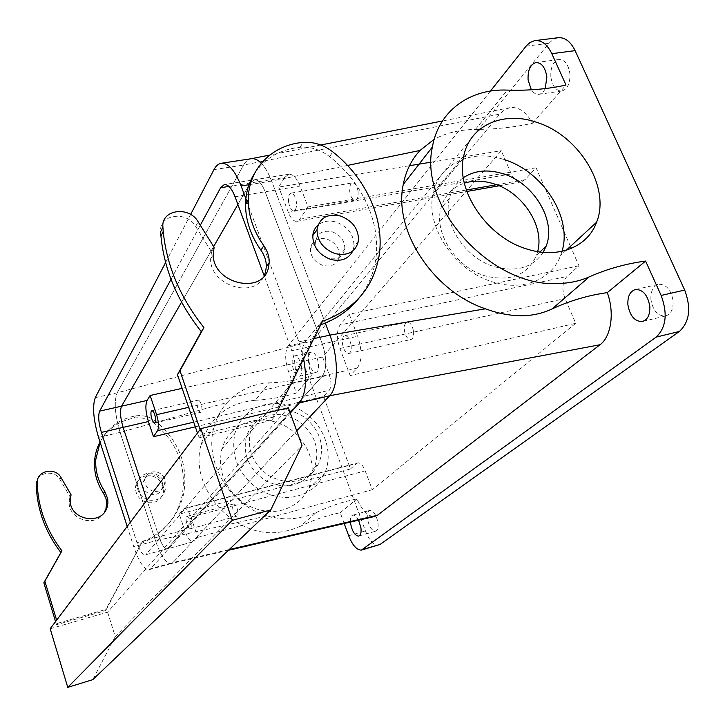<?xml version="1.0" encoding="UTF-8"?>
<svg xmlns="http://www.w3.org/2000/svg" width="725" height="725" viewBox="0 0 725 725"><rect width="100%" height="100%" fill="white"/><g stroke="black" fill="none" stroke-linecap="round" stroke-linejoin="round"><path stroke-width="0.54" stroke-dasharray="3.62 2.72" d="M308.569 476.397L314.523 467.326C320.16 450.007 315.366 434.946 300.141 422.149C283.366 411.601 268.042 412.017 254.176 423.4L249.427 429.472L246.319 436.649C242.657 453.941 248.612 468.323 264.172 479.796C281.028 488.94 295.827 487.807 308.569 476.397M313.218 471.984L319.208 462.849C324.863 445.404 320.015 430.224 304.645 417.31C287.725 406.653 272.283 407.051 258.308 418.506L253.532 424.623L250.406 431.855C246.745 449.273 252.762 463.782 268.468 475.364C285.478 484.599 300.395 483.475 313.218 471.984M195.324 426.808L323.522 396.448L350.474 468.948L179.274 514.116L184.531 529.893C187.267 537.588 190.068 541.566 192.922 541.829L144.927 554.978C142.308 554.634 139.653 550.538 136.971 542.699L158.947 536.781C161.657 544.548 164.385 548.589 167.113 548.897L322.326 376.103C326.939 369.016 326.948 358.322 322.353 344.013L265.169 191.781C261.843 183.488 258.173 179.492 254.167 179.8L250.288 182.999L228.937 186.425M184.531 529.893L158.947 536.781L146.948 500.159L158.947 536.781C161.657 544.548 164.385 548.589 167.113 548.897L322.326 376.103C326.939 369.016 326.948 358.322 322.353 344.013L265.169 191.781C261.843 183.488 258.173 179.492 254.167 179.8L250.288 182.999L237.882 204.504L250.288 182.999L284.635 177.489L278.735 187.05L409.48 165.708M245.603 415.044C240.473 420.11 236.912 426.228 234.909 433.387C230.514 456.116 238.579 474.893 259.115 489.701C281.291 501.437 300.648 499.797 317.169 484.78L324.573 473.688C333.464 454.031 325.308 427.832 306.394 413.857C287.58 399.747 260.855 400.037 245.603 415.044M292.103 383.045L357.262 368.073L350.184 375.586L575.713 323.305L565.038 298.555C561.667 289.202 562.301 281.844 566.941 276.479L578.949 265.803L571.345 248.403M570.457 246.382L536.092 167.792L524.982 179.746L521.212 181.903C517.233 182.256 513.925 179.592 511.288 173.927L501.283 150.718L322.562 356.981L329.304 374.988C331.515 381.848 331.497 386.951 329.25 390.286L323.522 396.448M179.274 514.116L183.715 508.887L356.591 463.511L350.474 468.948M356.591 463.511L357.896 462.876C360.588 462.831 363.026 465.486 365.219 470.851L372.288 489.728L575.713 323.305M127.201 526.404L133.735 546.713C138.747 561.404 143.731 569.107 148.679 569.823L150.691 568.744L172.958 562.537L296.715 430.813L172.958 562.537L170.801 563.633C165.635 562.917 160.542 555.305 155.512 540.796C160.578 555.386 165.69 562.99 170.855 563.633L172.958 562.537L229.227 549.532M329.657 395.75C338.43 387.277 338.72 357.86 329.866 335.149M261.254 163.261C265.178 167.294 268.631 173.23 271.63 181.06L325.289 323.051L271.648 181.105C265.305 165.454 258.39 158.014 250.886 158.784C248.032 159.382 245.594 161.476 243.591 165.055L213.957 169.623M344.194 523.532L340.243 512.729C326.413 515.502 313.1 520.033 300.313 526.314L316.327 512.493L305.85 516.381L294.377 518.475C285.26 519.408 276.162 518.547 267.072 515.892L155.512 540.796L120.105 432.381C114.867 414.637 113.888 401.451 117.169 392.805L243.591 165.055L117.169 392.805C113.888 401.46 114.867 414.655 120.114 432.408L155.512 540.796L133.735 546.713M181.558 302.171L213.63 246.554L181.558 302.171M183.715 508.887L184.703 508.325C186.805 508.47 188.89 511.415 190.956 517.17L197.735 537.379L194.146 541.185M191.038 523.822C191.454 526.83 191.173 528.489 190.186 528.797C188.536 528.308 187.24 525.797 186.289 521.257C185.872 518.248 186.153 516.59 187.132 516.272C188.781 516.744 190.086 519.263 191.038 523.822M232.236 431.411C227.233 436.368 223.735 442.332 221.768 449.319C217.4 471.468 225.176 489.71 245.086 504.056C266.601 515.393 285.442 513.726 301.591 499.054L308.85 488.224C316.589 466.003 310.78 446.591 291.414 429.998C273.153 416.313 247.134 416.712 232.236 431.411M350.184 375.586L339.907 348.471C336.572 338.276 336.627 330.446 340.07 324.972L566.941 276.479M578.949 265.803L349.223 314.215L340.07 324.972M536.092 167.792L308.053 206.924L300.041 186.062C296.679 177.879 292.909 173.946 288.722 174.281L284.635 177.489M349.223 314.215L357.688 336.282L291.776 350.71L264.208 275.926M537.633 251.629L536.5 255.291C527.582 274.974 510.663 281.898 485.741 276.071C456.523 268.014 433.876 233.532 440.845 208.456C444.244 195.777 452.083 187.34 464.372 183.144M308.053 206.924L299.788 219.213L296.869 221.352C293.661 221.533 290.816 218.533 288.314 212.334L278.735 187.05M431.185 162.164L501.283 150.718M182.138 388.346L322.562 356.981M197.735 537.379L372.288 489.728M197.137 405.474C196.729 402.33 197.064 400.562 198.133 400.164C199.728 400.49 200.952 402.765 201.813 406.988C202.212 410.132 201.876 411.9 200.807 412.28C199.212 411.945 197.988 409.67 197.137 405.474M326.866 239.069C335.358 242.395 339.527 248.131 339.373 256.278C337.469 264.154 332.014 267.199 323.006 265.432C314.668 262.223 310.454 256.623 310.382 248.612C312.158 240.41 317.65 237.22 326.866 239.069M95.283 397.626L117.169 392.805L312.23 340.931L499.806 114.07L504.464 109.865L509.738 107.699C518.348 106.439 525.969 111.614 532.603 123.214C515.031 127.228 495.963 129.295 475.41 129.422C459.541 129.675 445.793 132.974 434.166 139.327M300.313 526.314L289.964 530.265L278.844 532.295C233.677 538.258 188.844 487.399 201.079 444.724C209.199 417.808 227.269 402.991 255.3 400.282L269.464 382.845C284.019 382.356 297.984 380.036 311.378 375.903C307.001 360.361 307.282 348.707 312.23 340.931M269.464 382.845C252.826 383.643 238.761 390.186 227.251 402.484L120.114 432.408M267.072 515.892C230.169 505.416 204.504 462.867 213.612 428.584C216.05 418.561 220.59 409.861 227.251 402.484M153.274 491.233C147.528 489.275 144.773 485.415 145.009 479.642C146.55 473.633 150.537 471.096 156.972 472.02C162.835 474.059 165.563 478.029 165.146 483.928C163.497 489.701 159.545 492.13 153.274 491.233M316.327 512.493C329.195 506.286 342.753 501.763 356.99 498.927C362.31 510.672 368.092 516.553 374.345 516.553M357.262 368.073C362.156 360.996 362.292 350.402 357.688 336.282M237.836 511.288C238.217 514.252 237.873 515.91 236.812 516.236C235.036 515.792 233.686 513.336 232.761 508.859C232.381 505.896 232.716 504.237 233.785 503.902C235.553 504.328 236.903 506.793 237.836 511.288M255.3 400.282C269.682 399.484 283.375 397.055 296.389 393.022L311.378 375.903M490.417 91.078L288.151 345.861C284.78 351.679 284.871 360.171 288.441 371.336L296.389 393.022M288.441 371.336L304.998 367.602L365.445 530.927C369.261 540.379 373.556 545.127 378.323 545.164M351.127 345.327C351.58 350.112 350.737 352.839 348.598 353.51C345.68 353.129 343.641 349.912 342.481 343.858C342.019 339.092 342.862 336.355 345 335.657C347.918 336.01 349.958 339.237 351.127 345.327M288.604 202.039C289.638 207.604 291.414 210.495 293.915 210.712C296.036 209.897 296.842 206.924 296.353 201.786C295.302 196.194 293.534 193.294 291.033 193.104C288.903 193.947 288.097 196.928 288.604 202.039M543.161 252.345C532.703 267.552 516.644 272.392 494.976 266.863C465.414 258.653 442.413 223.744 449.391 198.433C451.593 189.615 456.233 182.709 463.311 177.725M340.243 512.729L356.99 498.927M350.402 522.091C350.211 517.949 351.072 515.62 352.993 515.112C354.869 515.004 356.736 516.698 358.594 520.197M332.177 231.782C340.75 235.154 344.964 240.945 344.819 249.155C342.916 257.094 337.415 260.157 328.325 258.354C319.906 255.109 315.647 249.445 315.556 241.38C317.342 233.106 322.879 229.916 332.177 231.782M532.603 123.214L566.017 85.052M301.564 367.077C302.135 372.469 301.319 375.541 299.108 376.293C295.963 375.858 293.707 372.124 292.329 365.083C291.74 359.709 292.556 356.618 294.767 355.83C297.903 356.247 300.168 359.999 301.564 367.077M545.245 88.568C543.705 91.885 541.666 93.797 539.119 94.295C536.201 94.676 533.6 93.19 531.325 89.809M145.39 477.558C147.954 475.247 151.027 474.485 154.597 475.265C160.433 477.295 163.134 481.237 162.717 487.1L160.143 492.012C157.588 494.35 154.516 495.139 150.918 494.368C145.208 492.429 142.472 488.596 142.707 482.859L145.39 477.558M304.998 367.602C301.428 356.501 301.382 348.054 304.862 342.236L548.97 43.273L553.021 39.603L557.588 37.791M309.004 361.358C308.442 356.002 309.285 352.921 311.56 352.123C314.759 352.522 317.042 356.238 318.42 363.279C318.973 368.644 318.112 371.708 315.864 372.478C312.656 372.061 310.363 368.354 309.004 361.358M550.846 76.814C550.465 67.253 553.103 61.489 558.785 59.523C564.675 59.477 568.391 64.226 569.913 73.76C570.24 83.375 567.584 89.112 561.966 90.988C556.057 90.997 552.35 86.266 550.846 76.814M367.439 518.683C366.932 513.798 367.783 511.025 369.986 510.355C373.756 510.962 376.429 515.149 378.015 522.942C378.504 527.827 377.653 530.591 375.459 531.235C371.68 530.6 369.007 526.423 367.439 518.683M650.905 299.389C650.597 290.897 653.27 285.858 658.907 284.254C666.493 284.427 671.232 290.027 673.135 301.047C673.38 309.566 670.707 314.587 665.115 316.109C657.512 315.873 652.772 310.3 650.905 299.389M413.558 331.497C413.939 336.201 412.987 338.892 410.694 339.59C407.577 339.273 405.465 336.155 404.36 330.228C403.97 325.534 404.922 322.833 407.223 322.108C410.332 322.407 412.443 325.534 413.558 331.497M358.059 191.346C358.476 196.384 357.552 199.321 355.259 200.154C352.586 199.982 350.755 197.173 349.767 191.717C349.332 186.697 350.257 183.751 352.558 182.89C355.223 183.044 357.062 185.863 358.059 191.346M562.002 251.321L560.597 255.499C551.879 279.379 523.251 291.405 493.689 282.179C455.064 271.558 424.759 226.191 433.287 192.977C439.332 163.143 472.038 148.58 504.011 159.545M320.758 324.773L319.245 325.289L271.44 420.346L199.076 437.764L197.454 433.042M214.111 247.334L211.519 251.82L195.659 226.427C186.615 210.295 158.693 214.337 160.606 231.792M211.519 251.82L210.613 259.052C210.123 285.541 254.004 299.362 263.963 276.207M359.373 297.685C367.874 286.747 373.257 274.367 375.523 260.538C381.631 224.161 362.826 182.664 329.639 156.663C320.459 149.64 310.608 146.504 300.077 147.266C280.14 149.404 264.96 158.132 254.547 173.429M57.574 623.31L56.496 624.732L105.143 610.713L142.163 541.919L106.421 609.263L57.574 623.31L56.632 620.174M142.163 541.919C164.457 532.485 178.287 516.472 183.661 493.87C188.391 465.16 179.084 440.954 155.721 421.243C149.558 416.612 142.78 414.836 135.403 415.923C119.172 419.05 107.4 427.804 100.104 442.196M50.188 628.738L107.608 612.154L288.351 407.803M105.143 610.713L106.421 609.263M271.44 420.346L274.53 416.812L201.749 434.257L200.118 429.508M199.076 437.764L201.749 434.257M319.245 325.289L322.507 321.293M277.793 410.314L274.53 416.812M140.777 543.614C162.989 534.207 176.773 518.239 182.147 495.719C186.869 467.108 177.598 442.984 154.334 423.355C148.19 418.742 141.448 416.975 134.089 418.071C118.891 420.953 107.545 428.937 100.041 442.014M36.25 484.88C35.389 472.736 54.303 468.604 59.985 479.56L69.972 496.688L71.068 494.794M69.972 496.688L69.156 501.791C68.087 519.861 96.253 528.09 104.4 512.24M56.496 624.732L55.553 621.606M107.608 612.154L115.239 636.586L302.017 445.404M115.239 636.586L92.782 679.642M148.77 500.069C157.416 501.301 162.898 497.948 165.218 490.009C165.853 481.79 162.092 476.262 153.927 473.416C144.964 472.138 139.427 475.7 137.315 484.101C137.025 492.076 140.849 497.395 148.77 500.069M352.74 251.049L353.954 246.636C354.208 235.054 348.281 226.862 336.173 222.067C329.05 220.092 322.997 221.098 318.021 225.085M152.069 475.981C160.189 478.808 163.932 484.309 163.297 492.493C160.986 500.386 155.531 503.73 146.93 502.507C139.046 499.851 135.24 494.559 135.53 486.629C137.632 478.264 143.151 474.712 152.069 475.981M130.355 522.208L136.971 542.699M165.626 262.477L190.602 214.491M171.028 279.297L200.299 225.239M251.022 158.757C248.104 159.31 245.63 161.412 243.591 165.055L499.806 114.07M290.616 384.794L146.033 554.362M290.272 413.096L150.691 568.744M303.666 358.803L298.917 341.847L247.062 202.003M294.803 376.447C296.027 368.635 295.021 360.053 291.776 350.71M193.729 422.158L329.25 390.286M339.907 348.471L565.038 298.555M235.018 196.729L300.041 186.062M299.788 219.213L466.338 190.023M496.516 184.73L524.982 179.746M288.314 212.334L511.288 173.927M188.645 407.332L291.133 383.761M291.577 383.661L329.304 374.988M190.956 517.17L365.219 470.851M347.52 165.427L271.648 181.105M348.671 535.73L365.445 530.927M475.41 129.422L507.364 90.099M288.151 345.861L304.862 342.236M526.069 46.173L548.979 43.273M195.659 226.427L198.142 221.796M300.077 147.266L303.068 142.399M329.639 156.663L332.784 151.878M154.334 423.355L155.721 421.243M134.089 418.071L135.403 415.923M59.985 479.56L61.036 477.594M120.105 432.381L98.555 437.392M271.63 181.06L250.324 184.494M313.798 338.629L298.917 341.847M314.523 467.326L319.208 462.849M246.319 436.649L250.406 431.855M192.922 541.829L144.927 554.978M221.768 449.319L234.909 433.387M308.85 488.224L324.573 473.688M296.869 221.352L466.837 191.463M499.153 185.781L521.212 181.903M184.703 508.325L357.896 462.876M151.942 410.712L198.133 400.164M154.788 422.983L200.807 412.28M509.738 107.699L442.431 120.984M320.74 145L269.763 155.059M228.411 550.311L170.801 563.633M288.722 174.281L224.297 184.567M190.186 528.797L236.812 516.236M187.132 516.272L233.785 503.902M539.953 251.983L536.5 255.291M449.391 198.433L440.845 208.456M344.819 249.155L339.373 256.278M315.556 241.38L310.382 248.612M201.079 444.724L213.612 428.584M145.009 479.642L142.707 482.859M165.146 483.928L162.717 487.1M362.391 549.831L361.376 550.121M348.598 353.51L410.694 339.59M345 335.657L407.223 322.108M293.915 210.712L355.259 200.154M291.033 193.104L352.558 182.89M358.993 535.965L375.459 531.235M352.993 515.112L369.986 510.355M643.039 321.347L665.115 316.109M635.689 289.456L658.907 284.254M534.515 40.672L535.539 40.546M299.108 376.293L315.864 372.478M294.767 355.83L311.56 352.123M539.119 94.295L561.966 90.988M535.811 62.586L558.785 59.523M566.316 250.207L560.597 255.499M463.719 156.102L433.287 192.977M210.613 259.052L213.213 254.602M375.523 260.538L379.021 256.288M182.147 495.719L183.661 493.87M69.156 501.791L70.252 499.906M165.218 490.009L163.297 492.493M137.315 484.101L135.53 486.629M358.494 240.791L353.954 246.636M170.855 563.633L148.679 569.823"/><path stroke-width="1.09" d="M153.483 436.713L148.417 421.524C145.589 412.036 145.136 405.012 147.084 400.454L150.138 395.487L156.591 414.7C158.766 422.013 159.083 427.333 157.552 430.668L153.483 436.713L195.324 426.808M147.084 400.454L121.564 406.181C119.77 410.74 120.287 417.808 123.114 427.388L146.948 500.159L123.114 427.388L148.417 421.524M571.345 248.403L570.457 246.382M155.485 417.682C154.597 413.404 153.419 411.075 151.942 410.712C150.954 411.093 150.682 412.869 151.126 416.059C152.005 420.31 153.183 422.63 154.661 423.01C155.648 422.648 155.92 420.862 155.485 417.682M229.227 549.532L377.39 515.285L600.019 344.737L329.657 395.75L296.715 430.813L329.657 395.75C338.43 387.277 338.738 357.86 329.866 335.149L325.289 323.051L329.866 335.149L313.798 338.629M101.382 432.417C98.564 422.775 97.984 415.67 99.651 411.111L121.564 406.181L181.558 302.171L121.564 406.181C119.77 410.74 120.287 417.808 123.114 427.388L101.382 432.417L130.355 522.208M213.63 246.554L237.882 204.504L213.63 246.554M464.372 183.144C473.543 180.317 483.358 180.525 493.788 183.788C522.625 192.324 544.828 226.273 537.633 251.629M409.48 165.708L431.185 162.164M150.138 395.487L182.138 388.346M434.166 139.327L420.029 150.456C411.419 159.763 405.828 171.109 403.254 184.503C393.249 230.251 432.97 291.459 485.478 308.805C498.084 313.472 510.309 315.792 522.154 315.783C532.739 315.583 542.735 313.291 552.142 308.904C570.022 300.667 588.401 295.247 607.287 292.637L645.594 261.063L661.146 295.456C667.825 313.689 666.157 327.582 656.134 337.125L361.376 550.121C356.7 550.048 352.459 545.254 348.671 535.73L344.194 523.532M600.019 344.737C611.184 336.726 614.755 312.62 607.287 292.637M377.39 515.285L374.345 516.553L228.411 550.311M463.311 177.725C474.513 170.429 487.689 169.079 502.824 173.683C533.6 182.782 556.456 220.337 546.206 246.011L543.161 252.345M358.594 520.197L360.932 527.809C361.449 532.721 360.633 535.485 358.485 536.119C354.77 535.458 352.123 531.235 350.547 523.459L350.402 522.091M649.817 306.458C650.098 315.049 647.498 320.087 641.987 321.592C634.493 321.32 629.789 315.674 627.886 304.672C627.542 296.117 630.143 291.042 635.689 289.456C643.166 289.674 647.878 295.347 649.817 306.458M645.594 261.063C625.974 263.673 607.197 268.939 589.262 276.859C579.937 280.992 569.66 283.212 558.413 283.511C492.157 287.988 418.443 207.332 432.408 146.985C438.435 111.025 469.99 88.414 507.364 90.099C528.244 90.77 547.792 89.084 566.017 85.052L551.834 53.686L575.106 50.641L684.69 290.072L661.146 295.456M490.417 91.078L526.586 45.548L530.029 42.485L534.515 40.672C541.43 39.866 547.203 44.207 551.834 53.686M531.325 89.809L528.099 79.977C527.664 70.343 530.238 64.552 535.811 62.586C541.62 62.549 545.3 67.343 546.858 76.968L545.245 88.568M535.539 40.546L557.588 37.791C564.621 36.966 570.457 41.253 575.106 50.641M362.391 549.831L380.09 544.439L679.388 331.443C689.593 321.918 691.36 308.125 684.69 290.072M504.011 159.545C542.907 171.245 572.614 217.5 562.002 251.321M527.492 249.201C487.227 237.8 455.209 190.394 463.719 156.102C469.682 125.28 503.467 110.635 536.736 122.344C579.094 135.376 610.849 187.304 596.593 222.222C587.866 246.872 558.313 259.07 527.492 249.201M197.454 433.042L177.462 374.68L201.314 331.669C177.67 301.745 164.212 269.872 160.932 236.033L163.225 231.402C166.542 265.413 180.108 297.468 203.915 327.573L201.314 331.669M263.963 276.207L265.522 272.165L266.302 266.963L269.22 262.613L268.44 267.833C262.74 295.365 212.797 283.774 213.213 254.602L214.111 247.334L198.142 221.796C189.035 205.565 160.959 209.588 162.898 227.142L160.606 231.792L160.932 236.033M266.302 266.963C266.419 261.082 264.625 255.49 260.918 250.188L263.791 245.748C267.525 251.086 269.328 256.704 269.22 262.613M254.547 173.429C248.711 182.555 245.712 192.941 245.548 204.568C245.585 220.346 250.705 235.553 260.918 250.188M320.758 324.773C336.717 319.045 349.595 310.01 359.373 297.685M100.104 442.196L95.718 459.813C95.247 471.051 98.265 481.608 104.781 491.505L107.717 498.8L107.916 503.114L107.218 506.811C102.379 526.287 69.111 520.251 70.252 499.906L71.068 494.794L61.036 477.594C55.327 466.592 36.341 470.733 37.211 482.923L37.319 485.886C38.697 509.448 46.898 531.09 61.942 550.828L44.878 581.205L56.632 620.174M200.78 428.629L288.351 407.803L302.017 445.404L270.769 509.929L232.29 520.332L200.78 428.629L50.188 628.738L67.76 687.363L232.29 520.332M200.118 429.508L179.954 370.801L177.462 374.68M179.954 370.801L203.915 327.573M162.898 227.142L163.225 231.402M277.793 410.314L322.507 321.293C354.434 309.475 373.275 287.807 379.021 256.288C385.111 219.748 366.161 178.042 332.784 151.878C323.549 144.819 313.644 141.656 303.068 142.399C272.038 144.864 248.158 168.862 248.294 199.892C248.349 215.742 253.505 231.03 263.791 245.748M100.041 442.014C96.769 448.132 94.93 454.729 94.54 461.825C94.06 473.017 97.068 483.548 103.557 493.399L104.781 491.505M104.4 512.24L105.977 508.651L106.684 502.389L105.859 498.138L103.557 493.399M37.211 482.923L36.25 484.88L36.359 487.825C37.718 511.306 45.892 532.866 60.864 552.522L61.942 550.828M55.553 621.606L43.853 582.791L60.864 552.522M43.853 582.791L44.878 581.205M270.769 509.929L92.782 679.642L67.76 687.363M318.021 225.085C314.922 227.813 313.173 231.338 312.774 235.643C312.973 246.962 318.982 254.892 330.79 259.441C341.149 261.843 348.462 259.042 352.74 251.049M340.551 216.032C352.749 220.88 358.73 229.127 358.494 240.791C355.785 251.919 348.018 256.197 335.186 253.632C323.278 249.038 317.215 241.044 316.997 229.653C319.453 217.863 327.301 213.322 340.551 216.032M165.626 262.477L95.283 397.626C92.247 406.272 93.335 419.521 98.555 437.392L127.201 526.404M190.602 214.491L213.957 169.623C215.878 165.971 218.234 163.868 221.025 163.324C228.194 162.726 234.891 170.275 241.117 185.972L247.062 202.003M99.651 411.111L171.028 279.297M200.299 225.239L220.599 187.757L224.297 184.567C228.148 184.286 231.719 188.346 235.018 196.729L264.208 275.926M261.254 163.261C257.71 159.708 254.294 158.204 251.022 158.757L221.379 163.27M294.803 376.447L292.103 383.045L290.616 384.794M329.657 395.75L299.389 402.928L290.272 413.096M299.389 402.928C305.841 394.463 307.264 379.755 303.666 358.803M157.552 430.668L193.729 422.158M466.338 190.023L496.516 184.73M156.591 414.7L188.645 407.332M485.478 308.805L329.848 335.104M420.029 150.456L347.52 165.427M552.142 308.904L589.262 276.859M380.09 544.439L363.098 549.414M679.388 331.443L656.134 337.125M228.937 186.425L220.599 187.757M250.324 184.494L241.117 185.972M466.837 191.463L499.153 185.781M442.431 120.984L320.74 145M269.763 155.059L251.122 158.739M546.206 246.011L539.953 251.983M403.254 184.503L432.408 146.985M358.476 536.119L358.993 535.965M641.987 321.592L643.039 321.347M596.593 222.222L566.316 250.207M245.548 204.568L248.294 199.892M94.54 461.825L95.718 459.813M106.675 504.963L107.916 503.114M36.359 487.825L37.319 485.886M316.997 229.653L312.774 235.643"/></g></svg>
